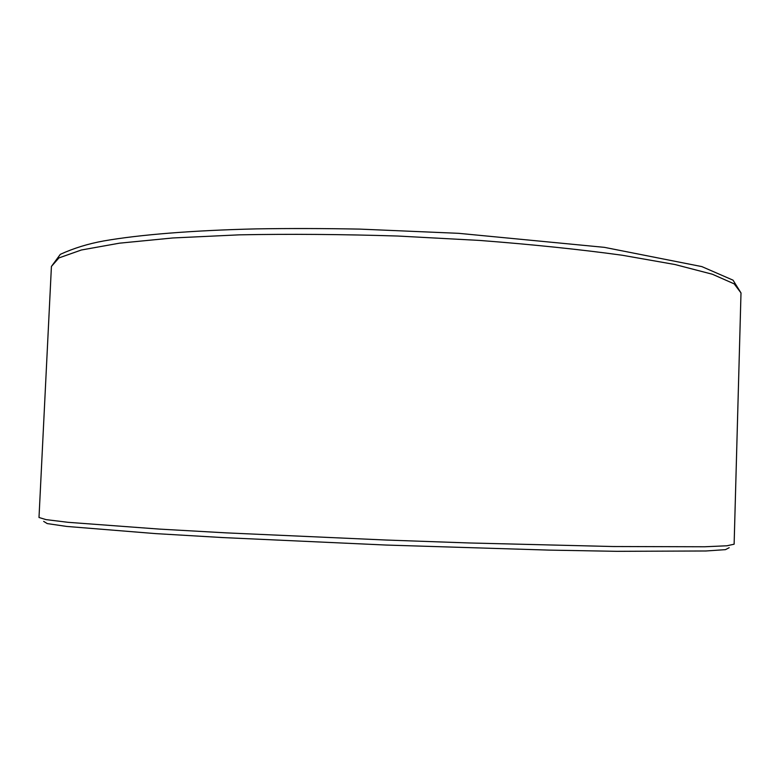 <?xml version="1.0" encoding="UTF-8"?>
<svg xmlns="http://www.w3.org/2000/svg" width="780" height="780" viewBox="0 0 780 780"><rect width="100%" height="100%" fill="white"/><g stroke="black" fill="none" stroke-linecap="round" stroke-linejoin="round"><path stroke-width="1.17" d="M51.422 266.438L39 517.491L46.02 519.617L68.143 522.317L159.471 529.103L226.424 532.876L386.207 540.043L468.868 542.958L613.119 546.526L704.701 546.77L726.97 545.776L734.126 544.196L741 292.929L734.185 283.861L712.403 274.248L674.944 264.517L622.206 255.235C579.969 249.434 532.467 244.501 479.7 240.435L397.888 236.038C342.293 234.293 289.458 233.893 239.392 234.839L172.76 237.968L119.467 243.175L81.373 250L58.91 257.927L51.422 266.438L60.333 254.329C73.817 248.176 88.306 243.711 103.789 240.932C139.24 234.731 191.929 230.412 256.386 228.881C289.468 228.355 323.895 228.423 359.658 229.105L458.669 233.327L604.383 247.348L701.854 266.604L733.034 280.166L741 292.929M43.66 521.371L47.229 523.585L66.593 526.422L155.434 533.598L222.856 537.576L386.022 545.044L549.276 550.115L616.804 551.323L705.929 550.982L725.458 549.646L729.183 547.706"/></g></svg>
